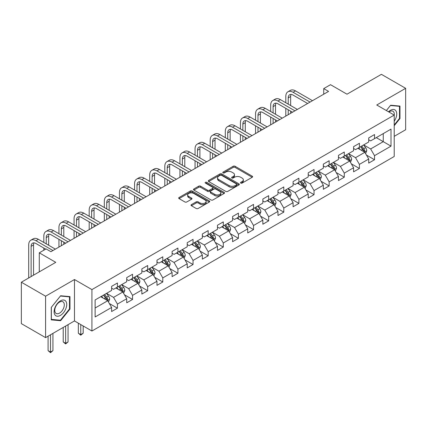 <?xml version="1.0" encoding="UTF-8"?>
<svg xmlns="http://www.w3.org/2000/svg" width="427" height="427" viewBox="0 0 427 427"><rect width="100%" height="100%" fill="white"/><g stroke="black" fill="none" stroke-linecap="round" stroke-linejoin="round"><path stroke-width="0.64" d="M240.769 183.098A0.939 0.544 0 0 0 242.104 183.098L252.213 177.264A1.345 0.779 0 0 0 252.608 176.714A1.345 0.779 0 0 0 252.213 176.164L235.085 166.274A1.345 0.779 0 0 0 233.179 166.274L223.07 172.113A0.939 0.544 0 0 0 222.793 172.497A0.939 0.544 0 0 0 223.07 172.882A0.939 0.544 0 0 0 224.405 172.882L225.712 172.124A4.307 2.487 0 0 1 231.802 172.124L233.227 172.951A4.307 2.487 0 0 1 234.487 174.707A4.307 2.487 0 0 1 233.227 176.468L231.92 177.221A0.939 0.544 0 0 0 231.642 177.605A0.939 0.544 0 0 0 231.92 177.99A0.939 0.544 0 0 0 233.254 177.99L234.562 177.237A4.307 2.487 0 0 1 240.652 177.237L242.077 178.059A4.307 2.487 0 0 1 243.342 179.815A4.307 2.487 0 0 1 242.077 181.576L240.769 182.329A0.939 0.544 0 0 0 240.492 182.713A0.939 0.544 0 0 0 240.769 183.098L240.769 182.329M191.403 204.624A1.345 0.779 0 0 0 191.013 205.173A1.345 0.779 0 0 0 191.403 205.723L196.212 208.499A1.345 0.779 0 0 0 198.112 208.499L209.342 202.014A1.345 0.779 0 0 0 209.737 201.464A1.345 0.779 0 0 0 209.342 200.914L192.214 191.024A1.345 0.779 0 0 0 190.309 191.024L179.084 197.509A1.345 0.779 0 0 0 178.689 198.059A1.345 0.779 0 0 0 179.084 198.608L184.886 201.96A1.345 0.779 0 0 0 186.791 201.96L191.595 199.185A1.345 0.779 0 0 0 191.99 198.635A1.345 0.779 0 0 0 191.595 198.085L188.718 196.425A3.597 2.076 0 0 1 187.661 194.952A3.597 2.076 0 0 1 189.887 193.036A3.597 2.076 0 0 1 193.81 193.484L205.083 199.996A3.597 2.076 0 0 1 206.14 201.464A3.597 2.076 0 0 1 203.914 203.385A3.597 2.076 0 0 1 199.991 202.932L198.112 201.848A1.345 0.779 0 0 0 196.212 201.848L191.403 204.624L191.403 205.723M394.212 136.346L405.65 129.744L405.65 88.325L381.412 74.33L346.996 94.202L330.514 84.685L323.73 88.602L328.576 91.399L50.92 251.706L46.073 248.909L39.284 252.827L39.284 271.855M45.588 296.205L45.588 337.624L74.479 320.944L74.479 279.525L45.588 296.205L21.35 282.21L55.766 262.338L39.284 252.827M74.479 279.525L91.928 289.597L394.212 115.076L394.212 156.495L91.928 331.021L91.928 289.597M405.65 88.325L376.758 105.005L394.212 115.076M225.803 191.408A1.345 0.779 0 0 0 227.708 191.408L238.939 184.928A1.345 0.779 0 0 0 239.333 184.379A1.345 0.779 0 0 0 238.939 183.829L221.81 173.938A1.345 0.779 0 0 0 219.905 173.938L208.675 180.424A1.345 0.779 0 0 0 208.28 180.973A1.345 0.779 0 0 0 208.675 181.523L225.803 191.408M205.771 183.306A0.939 0.544 0 0 1 206.727 183.439L206.727 182.318L224.138 192.369A1.345 0.779 0 0 1 224.533 192.919A1.345 0.779 0 0 1 224.138 193.468L212.913 199.953A1.345 0.779 0 0 1 211.007 199.953L193.879 190.063L198.683 187.309L198.683 186.188L193.879 188.964A1.345 0.779 0 0 0 193.484 189.513A1.345 0.779 0 0 0 193.879 190.063L193.879 188.964M198.683 187.309A1.345 0.779 0 0 1 200.589 187.309L200.589 186.188A1.345 0.779 0 0 0 198.683 186.188M200.589 186.188L207.533 190.202A1.345 0.779 0 0 0 209.438 190.202L212.625 188.36A1.345 0.779 0 0 0 213.02 187.811A1.345 0.779 0 0 0 212.625 187.261L205.392 183.087A0.939 0.544 0 0 1 205.12 182.703A0.939 0.544 0 0 1 205.697 182.201A0.939 0.544 0 0 1 206.727 182.318M45.588 337.624L21.35 323.629L21.35 282.21M109.328 303.506L117.425 308.182L117.425 304.099L126.734 298.724L126.734 302.807L132.551 299.45L132.551 295.367L141.855 289.992L141.855 294.075L147.673 290.718L147.673 286.634L156.981 281.26L156.981 285.348L162.799 281.985L162.799 277.902L172.102 272.527L172.102 276.616L177.92 273.253L177.92 269.17L187.229 263.795L187.229 267.884L193.047 264.526L193.047 260.438L202.35 255.063L202.35 259.152L208.168 255.794L208.168 251.706L217.476 246.331L217.476 250.419L223.294 247.062L223.294 242.974L232.598 237.599L232.598 241.687L238.415 238.33L238.415 234.242L247.724 228.872L247.724 232.955L253.542 229.598L253.542 225.509L262.845 220.14L262.845 224.223L268.663 220.866L268.663 216.777L277.972 211.408L277.972 215.491L283.79 212.134L283.79 208.05L293.093 202.676L293.093 206.759L298.911 203.401L298.911 199.318L308.219 193.943L308.219 198.027L314.037 194.669L314.037 190.586L323.34 185.211L323.34 189.3L329.158 185.937L329.158 181.854L338.467 176.479L338.467 180.568L344.285 177.205L344.285 173.122L353.588 167.747L353.588 171.835L359.406 168.478L359.406 164.39L368.714 159.015L368.714 163.103L374.532 159.746L374.532 155.658L391.009 146.141L391.009 129.125L383.254 133.603L383.254 141.663L391.009 146.141M117.425 308.182L111.607 311.539L111.607 307.456L95.125 316.967L95.125 299.951L111.607 290.44L111.607 286.352L117.425 282.994L117.425 287.083L126.734 281.708L126.734 277.619L132.551 274.262L132.551 278.351L141.855 272.976L141.855 268.887L147.673 265.53L147.673 269.618L156.981 264.244L156.981 260.155L162.799 256.798L162.799 260.886L172.102 255.511L172.102 251.428L177.92 248.066L177.92 252.154L187.229 246.779L187.229 242.696L193.047 239.333L193.047 243.422L202.35 238.047L202.35 233.964L208.168 230.607L208.168 234.69L217.476 229.315L217.476 225.232L223.294 221.875L223.294 225.958L232.598 220.583L232.598 216.5L238.415 213.142L238.415 217.226L247.724 211.856L247.724 207.768L253.542 204.41L253.542 208.493L262.845 203.124L262.845 199.035L268.663 195.678L268.663 199.761L277.972 194.392L277.972 190.303L283.79 186.946L283.79 191.034L293.093 185.66L293.093 181.571L298.911 178.214L298.911 182.302L308.219 176.927L308.219 172.839L314.037 169.482L314.037 173.57L323.34 168.195L323.34 164.112L329.158 160.749L329.158 164.838L338.467 159.463L338.467 155.38L344.285 152.017L344.285 156.106L353.588 150.731L353.588 146.648L359.406 143.285L359.406 147.374L368.714 141.999L368.714 137.916L374.532 134.558L374.532 138.642L391.009 129.125M115.872 287.974L122.853 292.004L113.545 297.379L106.569 293.349M111.607 288.198L113.545 289.319L117.425 287.083M113.545 297.379L117.425 304.099M122.853 292.004L126.734 298.724M130.998 279.242L137.98 283.272L128.671 288.647L121.69 284.617M126.734 279.466L128.671 280.587L132.551 278.351M128.671 288.647L132.551 295.367M137.98 283.272L141.855 289.992M146.119 270.515L153.101 274.545L143.792 279.915L136.816 275.885M141.855 270.734L143.792 271.855L147.673 269.618M143.792 279.915L147.673 286.634M153.101 274.545L156.981 281.26M161.246 261.783L168.227 265.813L158.919 271.182L151.937 267.153M156.981 262.007L158.919 263.123L162.799 260.886M158.919 271.182L162.799 277.902M168.227 265.813L172.102 272.527M176.367 253.051L183.348 257.081L174.04 262.45L167.064 258.42M172.102 253.275L174.04 254.391L177.92 252.154M174.04 262.45L177.92 269.17M183.348 257.081L187.229 263.795M191.493 244.319L198.475 248.349L189.166 253.723L182.185 249.694M187.229 244.543L189.166 245.658L193.047 243.422M189.166 253.723L193.047 260.438M198.475 248.349L202.35 255.063M206.615 235.587L213.596 239.616L204.287 244.991L197.311 240.961M202.35 235.811L204.287 236.932L208.168 234.69M204.287 244.991L208.168 251.706M213.596 239.616L217.476 246.331M221.741 226.854L228.723 230.884L219.414 236.259L212.432 232.229M217.476 227.079L219.414 228.199L223.294 225.958M219.414 236.259L223.294 242.974M228.723 230.884L232.598 237.599M236.862 218.122L243.844 222.152L234.535 227.527L227.559 223.497M232.598 218.346L234.535 219.467L238.415 217.226M234.535 227.527L238.415 234.242M243.844 222.152L247.724 228.872M251.989 209.39L258.97 213.42L249.662 218.795L242.68 214.765M247.724 209.614L249.662 210.735L253.542 208.493M249.662 218.795L253.542 225.509M258.97 213.42L262.845 220.14M267.11 200.658L274.091 204.688L264.783 210.063L257.807 206.033M262.845 200.882L264.783 202.003L268.663 199.761M264.783 210.063L268.663 216.777M274.091 204.688L277.972 211.408M282.236 191.926L289.218 195.956L279.909 201.33L272.928 197.301M277.972 192.15L279.909 193.271L283.79 191.034M279.909 201.33L283.79 208.05M289.218 195.956L293.093 202.676M297.357 183.194L304.339 187.229L295.03 192.598L288.054 188.569M293.093 183.418L295.03 184.539L298.911 182.302M295.03 192.598L298.911 199.318M304.339 187.229L308.219 193.943M312.484 174.467L319.465 178.497L310.157 183.866L303.175 179.836M308.219 174.686L310.157 175.807L314.037 173.57M310.157 183.866L314.037 190.586M319.465 178.497L323.34 185.211M327.605 165.735L334.587 169.765L325.278 175.134L318.302 171.104M323.34 165.959L325.278 167.074L329.158 164.838M325.278 175.134L329.158 181.854M334.587 169.765L338.467 176.479M342.732 157.003L349.713 161.032L340.404 166.407L333.423 162.372M338.467 157.227L340.404 158.342L344.285 156.106M340.404 166.407L344.285 173.122M349.713 161.032L353.588 167.747M357.853 148.27L364.834 152.3L355.526 157.675L348.549 153.645M353.588 148.495L355.526 149.615L359.406 147.374M355.526 157.675L359.406 164.39M364.834 152.3L368.714 159.015M376.272 137.633L383.254 141.663L370.652 148.943L363.671 144.913M368.714 139.762L370.652 140.883L374.532 138.642M370.652 148.943L374.532 155.658M74.479 320.944L91.928 331.021M323.73 88.602L323.73 94.202M95.125 308.016L107.732 300.736L100.751 296.706M107.732 300.736L111.607 307.456M366.435 155.07L374.532 159.746M351.309 163.803L359.406 168.478M336.188 172.535L344.285 177.205M321.061 181.267L329.158 185.937M305.94 189.999L314.037 194.669M290.814 198.731L298.911 203.401M275.693 207.458L283.79 212.134M260.566 216.19L268.663 220.866M245.445 224.922L253.542 229.598M230.318 233.654L238.415 238.33M215.197 242.387L223.294 247.062M200.071 251.119L208.168 255.794M184.95 259.851L193.047 264.526M169.823 268.583L177.92 273.253M154.702 277.315L162.799 281.985M139.576 286.047L147.673 290.718M124.454 294.779L132.551 299.45M394.212 125.719L399.976 118.546L399.976 106.072L390.625 105.234L386.355 110.545M51.256 319.876L60.613 320.714L69.969 309.073L69.969 296.6L60.613 295.762L51.256 307.403L51.256 319.876M399.496 118.263L399.976 118.546M69.484 308.796L69.969 309.073M59.625 320.143L60.613 320.714M241.148 183.231L242.077 182.697A4.307 2.487 0 0 0 243.342 180.936L243.342 179.815M234.487 174.707L234.487 175.828A4.307 2.487 0 0 1 233.227 177.584L232.299 178.123M252.197 177.274L235.085 167.395A1.345 0.779 0 0 0 233.179 167.395L223.444 173.015M238.917 184.939L221.81 175.059A1.345 0.779 0 0 0 219.905 175.059L208.696 181.528M236.558 184.763A0.939 0.544 0 0 0 236.836 184.379A0.939 0.544 0 0 0 236.558 183.994L221.522 175.31A0.939 0.544 0 0 0 220.193 175.31L218.811 176.111A4.307 2.487 0 0 0 217.551 177.867A4.307 2.487 0 0 0 218.811 179.623L229.091 185.558A4.307 2.487 0 0 0 235.181 185.558L236.558 184.763L236.558 185.884A0.939 0.544 0 0 0 236.836 185.499L236.836 184.379M217.551 177.867L217.551 178.988A4.307 2.487 0 0 0 218.811 180.744L218.811 179.623M236.558 185.884L235.181 186.679A4.307 2.487 0 0 1 229.091 186.679L218.811 180.744M200.589 187.309L207.533 191.323A1.345 0.779 0 0 0 209.438 191.323L212.625 189.481A1.345 0.779 0 0 0 213.02 188.931L213.02 187.811M206.727 183.439L224.122 193.479M214.744 194.365A3.597 2.076 0 0 0 218.667 194.813A3.597 2.076 0 0 0 220.887 192.892A3.597 2.076 0 0 0 219.836 191.424L215.859 189.129A1.345 0.779 0 0 0 213.959 189.129L210.773 190.97A1.345 0.779 0 0 0 210.378 191.52A1.345 0.779 0 0 0 210.773 192.07L214.744 194.365L214.744 195.481A3.597 2.076 0 0 0 218.667 195.934A3.597 2.076 0 0 0 220.887 194.013L220.887 192.892M210.378 191.52L210.378 192.641A1.345 0.779 0 0 0 210.773 193.191L210.773 192.07M214.744 195.481L210.773 193.191M206.14 201.464L206.14 202.585A3.597 2.076 0 0 1 203.914 204.506A3.597 2.076 0 0 1 199.991 204.053L198.112 202.969A1.345 0.779 0 0 0 196.212 202.969L191.424 205.734M187.661 194.952L187.661 196.073A3.597 2.076 0 0 0 188.718 197.541L188.718 196.425M191.595 198.085L191.595 199.185L188.718 197.541M209.342 200.914L209.342 202.014L192.214 192.145A1.345 0.779 0 0 0 190.309 192.145L179.1 198.619M365.603 153.624L366.756 150.72A3.635 2.098 -120 0 0 365.597 147.625L363.596 144.956M360.105 149.567L358.744 147.753M364.274 151.975L364.791 150.875A3.635 2.098 -120 0 0 363.751 148.692L361.754 146.018M360.842 146.546L363.062 149.509A1.852 1.067 60 0 1 363.398 150.069L364.791 150.875M360.591 146.691L362.587 149.365A3.635 2.098 60 0 1 363.628 151.548M285.802 102.752L285.802 96.486A10.285 5.935 60 0 1 287.931 91.778L290.355 90.38A10.285 5.935 60 0 1 295.5 90.887L312.484 100.692M287.931 91.778A10.285 5.935 60 0 1 293.077 92.285L310.061 102.09M307.637 103.494L293.077 95.082A6.853 3.96 -120 0 0 289.645 94.746A6.853 3.96 -120 0 0 288.225 97.884L288.225 104.151M291.081 94.431A6.853 3.96 -120 0 0 290.648 96.486L290.648 105.549M288.225 109.75L288.225 114.698M290.648 111.148L290.648 113.299M285.802 116.096L285.802 108.351M394.212 121.236A8.914 5.145 120 0 0 395.888 118.087A8.914 5.145 120 0 0 395.333 110.198A8.914 5.145 120 0 0 388.501 111.783M398.893 105.976L399.496 106.318L399.496 118.407L394.212 124.978M386.376 110.556L390.427 105.512L399.496 106.318M394.212 115.552A6.747 3.896 120 0 0 392.92 111.244A6.747 3.896 120 0 0 388.89 112.007M60.42 315.404A8.914 5.145 120 0 0 66.724 304.488A8.914 5.145 120 0 0 60.42 300.848A8.914 5.145 120 0 0 54.117 311.763A8.914 5.145 120 0 0 60.42 315.404M59.534 313.124A6.747 3.896 120 0 0 63.943 307.178A6.747 3.896 120 0 0 62.908 301.772A6.747 3.896 120 0 0 59.534 302.108A6.747 3.896 120 0 0 55.126 308.054A6.747 3.896 120 0 0 56.161 313.461A6.747 3.896 120 0 0 59.534 313.124M51.357 307.317L60.42 296.039L69.484 296.85L69.484 308.934L60.42 320.213L51.357 319.401L51.357 307.317M68.886 296.503L69.484 296.85M350.476 162.356L351.629 159.452A3.635 2.098 -120 0 0 350.471 156.357L348.469 153.688M344.984 158.3L343.623 156.485M349.147 160.707L349.67 159.607A3.635 2.098 -120 0 0 348.629 157.424L346.628 154.75M345.715 155.279L347.936 158.241A1.852 1.067 60 0 1 348.272 158.801L349.67 159.607M345.464 155.423L347.466 158.091A3.635 2.098 60 0 1 348.507 160.28M335.355 171.088L336.508 168.185A3.635 2.098 -120 0 0 335.35 165.089L333.348 162.42M329.857 167.032L328.496 165.217M334.026 169.439L334.544 168.339A3.635 2.098 -120 0 0 333.503 166.156L331.507 163.482M330.594 164.011L332.814 166.973A1.852 1.067 60 0 1 333.151 167.533L334.544 168.339M330.343 164.155L332.339 166.824A3.635 2.098 60 0 1 333.38 169.012M270.681 111.484L270.681 105.218A10.285 5.935 60 0 1 272.81 100.51L275.234 99.107A10.285 5.935 60 0 1 280.374 99.619L297.357 109.424M272.81 100.51A10.285 5.935 60 0 1 277.95 101.018L294.934 110.823M292.511 112.221L277.95 103.814A6.853 3.96 -120 0 0 274.524 103.478A6.853 3.96 -120 0 0 273.104 106.617L273.104 112.883M275.954 103.163A6.853 3.96 -120 0 0 275.527 105.218L275.527 114.281M273.104 118.482L273.104 123.43M275.527 119.88L275.527 122.031M270.681 124.828L270.681 117.083M255.554 120.217L255.554 113.945A10.285 5.935 60 0 1 257.684 109.243L260.107 107.839A10.285 5.935 60 0 1 265.252 108.351L282.236 118.156M257.684 109.243A10.285 5.935 60 0 1 262.829 109.75L279.813 119.555M277.39 120.953L262.829 112.547A6.853 3.96 -120 0 0 259.397 112.21A6.853 3.96 -120 0 0 257.977 115.349L257.977 121.615M260.833 111.89A6.853 3.96 -120 0 0 260.401 113.945L260.401 123.013M257.977 127.214L257.977 132.162M260.401 128.612L260.401 130.763M255.554 133.56L255.554 125.816M320.229 179.82L321.382 176.917A3.635 2.098 -120 0 0 320.223 173.821L318.222 171.152M314.736 175.764L313.375 173.949M318.9 178.171L319.423 177.072A3.635 2.098 -120 0 0 318.382 174.883L316.38 172.214M315.468 172.738L317.688 175.705A1.852 1.067 60 0 1 318.024 176.266L319.423 177.072M315.217 172.887L317.218 175.556A3.635 2.098 60 0 1 318.259 177.744M305.108 188.553L306.26 185.649A3.635 2.098 -120 0 0 305.102 182.553L303.101 179.884M299.61 184.496L298.249 182.681M303.778 186.903L304.296 185.804A3.635 2.098 -120 0 0 303.255 183.615L301.259 180.947M300.346 181.47L302.567 184.437A1.852 1.067 60 0 1 302.903 184.998L304.296 185.804M300.096 181.619L302.092 184.288A3.635 2.098 60 0 1 303.133 186.476M289.981 197.285L291.134 194.381A3.635 2.098 -120 0 0 289.976 191.285L287.974 188.617M284.489 193.228L283.128 191.413M288.652 195.635L289.175 194.536A3.635 2.098 -120 0 0 288.134 192.347L286.133 189.679M285.22 190.202L287.44 193.164A1.852 1.067 60 0 1 287.777 193.73L289.175 194.536M284.969 190.351L286.971 193.02A3.635 2.098 60 0 1 288.011 195.208M240.433 128.949L240.433 122.677A10.285 5.935 60 0 1 242.563 117.969L244.986 116.571A10.285 5.935 60 0 1 250.126 117.083L267.11 126.888M242.563 117.969A10.285 5.935 60 0 1 247.703 118.482L264.687 128.287M262.263 129.685L247.703 121.279A6.853 3.96 -120 0 0 244.276 120.942A6.853 3.96 -120 0 0 242.856 124.081L242.856 130.347M245.706 120.622A6.853 3.96 -120 0 0 245.279 122.677L245.279 131.746M242.856 135.946L242.856 140.894M245.279 137.345L245.279 139.49M240.433 142.292L240.433 134.548M225.307 137.681L225.307 131.409A10.285 5.935 60 0 1 227.436 126.702L229.859 125.303A10.285 5.935 60 0 1 235.005 125.816L251.989 135.621M227.436 126.702A10.285 5.935 60 0 1 232.582 127.214L249.565 137.019M247.142 138.417L232.582 130.011A6.853 3.96 -120 0 0 229.15 129.669A6.853 3.96 -120 0 0 227.73 132.808L227.73 139.079M230.585 129.354A6.853 3.96 -120 0 0 230.153 131.409L230.153 140.478M227.73 144.678L227.73 149.626M230.153 146.077L230.153 148.222M225.307 151.025L225.307 143.275M210.185 146.413L210.185 140.141A10.285 5.935 60 0 1 212.315 135.434L214.738 134.035A10.285 5.935 60 0 1 219.878 134.542L236.862 144.353M212.315 135.434A10.285 5.935 60 0 1 217.455 135.946L234.439 145.751M232.016 147.15L217.455 138.743A6.853 3.96 -120 0 0 214.028 138.401A6.853 3.96 -120 0 0 212.609 141.54L212.609 147.811M215.459 138.086A6.853 3.96 -120 0 0 215.032 140.141L215.032 149.21M212.609 153.405L212.609 158.353M215.032 154.809L215.032 156.955M210.185 159.757L210.185 152.007M195.059 155.145L195.059 148.874A10.285 5.935 60 0 1 197.189 144.166L199.612 142.767A10.285 5.935 60 0 1 204.757 143.275L221.741 153.085M197.189 144.166A10.285 5.935 60 0 1 202.334 144.678L219.318 154.483M216.895 155.882L202.334 147.475A6.853 3.96 -120 0 0 198.902 147.134A6.853 3.96 -120 0 0 197.482 150.272L197.482 156.544M200.338 146.819A6.853 3.96 -120 0 0 199.905 148.874L199.905 157.942M197.482 162.137L197.482 167.085M199.905 163.541L199.905 165.687M195.059 168.489L195.059 160.739M179.938 163.872L179.938 157.606A10.285 5.935 60 0 1 182.067 152.898L184.491 151.5A10.285 5.935 60 0 1 189.631 152.007L206.615 161.817M182.067 152.898A10.285 5.935 60 0 1 187.207 153.405L204.191 163.215M201.768 164.614L187.207 156.207A6.853 3.96 -120 0 0 183.781 155.866A6.853 3.96 -120 0 0 182.361 159.004L182.361 165.276M185.211 155.551A6.853 3.96 -120 0 0 184.784 157.606L184.784 166.674M182.361 170.869L182.361 175.817M184.784 172.268L184.784 174.419M179.938 177.216L179.938 169.471M164.811 172.604L164.811 166.338A10.285 5.935 60 0 1 166.941 161.63L169.364 160.232A10.285 5.935 60 0 1 174.51 160.739L191.493 170.544M166.941 161.63A10.285 5.935 60 0 1 172.086 162.137L189.07 171.948M186.647 173.346L172.086 164.939A6.853 3.96 -120 0 0 168.654 164.598A6.853 3.96 -120 0 0 167.235 167.736L167.235 174.008M170.09 164.283A6.853 3.96 -120 0 0 169.658 166.338L169.658 175.406M167.235 179.602L167.235 184.549M169.658 181L169.658 183.151M164.811 185.948L164.811 178.203M149.69 181.336L149.69 175.07A10.285 5.935 60 0 1 151.82 170.362L154.243 168.964A10.285 5.935 60 0 1 159.383 169.471L176.367 179.276M151.82 170.362A10.285 5.935 60 0 1 156.96 170.869L173.944 180.68M171.521 182.078L156.96 173.672A6.853 3.96 -120 0 0 153.533 173.33A6.853 3.96 -120 0 0 152.113 176.468L152.113 182.735M154.964 173.015A6.853 3.96 -120 0 0 154.537 175.07L154.537 184.138M152.113 188.334L152.113 193.282M154.537 189.732L154.537 191.883M149.69 194.68L149.69 186.935M134.564 190.068L134.564 183.802A10.285 5.935 60 0 1 136.693 179.094L139.117 177.696A10.285 5.935 60 0 1 144.262 178.203L161.246 188.008M136.693 179.094A10.285 5.935 60 0 1 141.839 179.602L158.823 189.407M156.399 190.81L141.839 182.404A6.853 3.96 -120 0 0 138.407 182.062A6.853 3.96 -120 0 0 136.987 185.201L136.987 191.467M139.842 181.747A6.853 3.96 -120 0 0 139.41 183.802L139.41 192.871M136.987 197.066L136.987 202.014M139.41 198.464L139.41 200.615M134.564 203.412L134.564 195.667M119.443 198.801L119.443 192.534A10.285 5.935 60 0 1 121.572 187.827L123.995 186.428A10.285 5.935 60 0 1 129.135 186.935L146.119 196.74M121.572 187.827A10.285 5.935 60 0 1 126.712 188.334L143.696 198.139M141.273 199.542L126.712 191.131A6.853 3.96 -120 0 0 123.286 190.794A6.853 3.96 -120 0 0 121.866 193.933L121.866 200.199M124.716 190.479A6.853 3.96 -120 0 0 124.289 192.534L124.289 201.597M121.866 205.798L121.866 210.746M124.289 207.196L124.289 209.347M119.443 212.144L119.443 204.4M104.316 207.533L104.316 201.266A10.285 5.935 60 0 1 106.446 196.559L108.869 195.155A10.285 5.935 60 0 1 114.014 195.667L130.998 205.472M106.446 196.559A10.285 5.935 60 0 1 111.591 197.066L128.575 206.871M126.152 208.269L111.591 199.863A6.853 3.96 -120 0 0 108.159 199.526A6.853 3.96 -120 0 0 106.739 202.665L106.739 208.931M109.595 199.206A6.853 3.96 -120 0 0 109.163 201.266L109.163 210.33M106.739 214.53L106.739 219.478M109.163 215.929L109.163 218.08M104.316 220.876L104.316 213.132M89.195 216.265L89.195 209.993A10.285 5.935 60 0 1 91.325 205.291L93.748 203.887A10.285 5.935 60 0 1 98.888 204.4L115.872 214.205M91.325 205.291A10.285 5.935 60 0 1 96.465 205.798L113.449 215.603M111.025 217.001L96.465 208.595A6.853 3.96 -120 0 0 93.038 208.259A6.853 3.96 -120 0 0 91.618 211.397L91.618 217.663M94.468 207.938A6.853 3.96 -120 0 0 94.041 209.993L94.041 219.062M91.618 223.262L91.618 228.21M94.041 224.661L94.041 226.812M89.195 229.609L89.195 221.864M74.068 224.997L74.068 218.725A10.285 5.935 60 0 1 76.198 214.018L78.621 212.619A10.285 5.935 60 0 1 83.767 213.132L100.751 222.937M76.198 214.018A10.285 5.935 60 0 1 81.343 214.53L98.327 224.335M95.904 225.734L81.343 217.327A6.853 3.96 -120 0 0 77.911 216.991A6.853 3.96 -120 0 0 76.492 220.129L76.492 226.395M79.347 216.67A6.853 3.96 -120 0 0 78.915 218.725L78.915 227.794M76.492 231.994L76.492 236.942M78.915 233.393L78.915 235.539M74.068 238.341L74.068 230.591M58.947 233.729L58.947 227.458A10.285 5.935 60 0 1 61.077 222.75L63.5 221.351A10.285 5.935 60 0 1 68.64 221.864L85.624 231.669M61.077 222.75A10.285 5.935 60 0 1 66.217 223.262L83.201 233.067M80.778 234.466L66.217 226.059A6.853 3.96 -120 0 0 62.79 225.718A6.853 3.96 -120 0 0 61.371 228.856L61.371 235.128M64.221 225.403A6.853 3.96 -120 0 0 63.794 227.458L63.794 236.526M61.371 240.727L61.371 245.674M63.794 242.125L63.794 244.271M58.947 247.073L58.947 239.323M43.821 242.461L43.821 236.19A10.285 5.935 60 0 1 45.951 231.482L48.374 230.084A10.285 5.935 60 0 1 53.519 230.591L70.503 240.401M45.951 231.482A10.285 5.935 60 0 1 51.096 231.994L68.08 241.799M65.657 243.198L51.096 234.791A6.853 3.96 -120 0 0 47.664 234.45A6.853 3.96 -120 0 0 46.244 237.588L46.244 243.86M49.1 234.135A6.853 3.96 -120 0 0 48.667 236.19L48.667 245.258M43.821 250.206L43.821 248.055M274.86 206.017L276.013 203.113A3.635 2.098 -120 0 0 274.855 200.017L272.853 197.343M269.362 201.96L268.001 200.146M273.531 204.368L274.049 203.268A3.635 2.098 -120 0 0 273.008 201.08L271.012 198.411M270.099 198.934L272.319 201.896A1.852 1.067 60 0 1 272.656 202.462L274.049 203.268M269.848 199.083L271.844 201.752A3.635 2.098 60 0 1 272.885 203.935M259.733 214.749L260.886 211.84A3.635 2.098 -120 0 0 259.728 208.75L257.727 206.076M254.241 210.692L252.88 208.878M258.404 213.094L258.927 211.995A3.635 2.098 -120 0 0 257.887 209.812L255.885 207.143M254.972 207.666L257.193 210.628A1.852 1.067 60 0 1 257.529 211.194L258.927 211.995M254.722 207.81L256.723 210.484A3.635 2.098 60 0 1 257.764 212.667M244.612 223.481L245.765 220.572A3.635 2.098 -120 0 0 244.607 217.482L242.605 214.808M239.115 219.425L237.754 217.61M243.283 221.826L243.801 220.727A3.635 2.098 -120 0 0 242.76 218.544L240.764 215.875M239.851 216.398L242.072 219.361A1.852 1.067 60 0 1 242.408 219.926L243.801 220.727M239.6 216.542L241.597 219.216A3.635 2.098 60 0 1 242.637 221.399M229.486 232.213L230.639 229.304A3.635 2.098 -120 0 0 229.48 226.214L227.479 223.54M223.994 228.151L222.632 226.342M228.157 230.559L228.68 229.459A3.635 2.098 -120 0 0 227.639 227.276L225.637 224.602M224.725 225.13L226.945 228.093A1.852 1.067 60 0 1 227.281 228.653L228.68 229.459M224.474 225.275L226.475 227.949A3.635 2.098 60 0 1 227.516 230.132M214.365 240.94L215.518 238.036A3.635 2.098 -120 0 0 214.354 234.946L212.358 232.272M208.867 236.884L207.506 235.069M213.036 239.291L213.553 238.191A3.635 2.098 -120 0 0 212.513 236.008L210.516 233.334M209.604 233.863L211.824 236.825A1.852 1.067 60 0 1 212.16 237.385L213.553 238.191M209.353 234.007L211.349 236.681A3.635 2.098 60 0 1 212.39 238.864M199.238 249.672L200.391 246.769A3.635 2.098 -120 0 0 199.233 243.673L197.231 241.004M193.746 245.616L192.385 243.801M197.909 248.023L198.432 246.923A3.635 2.098 -120 0 0 197.391 244.74L195.39 242.066M194.477 242.595L196.698 245.557A1.852 1.067 60 0 1 197.034 246.117L198.432 246.923M194.226 242.739L196.228 245.413A3.635 2.098 60 0 1 197.269 247.596M184.117 258.404L185.27 255.501A3.635 2.098 -120 0 0 184.106 252.405L182.11 249.736M178.619 254.348L177.258 252.533M182.788 256.755L183.306 255.656A3.635 2.098 -120 0 0 182.265 253.473L180.263 250.798M179.356 251.327L181.576 254.289A1.852 1.067 60 0 1 181.913 254.85L183.306 255.656M179.105 251.471L181.101 254.14A3.635 2.098 60 0 1 182.142 256.328M168.991 267.137L170.143 264.233A3.635 2.098 -120 0 0 168.985 261.137L166.984 258.468M163.498 263.08L162.137 261.265M167.662 265.487L168.185 264.388A3.635 2.098 -120 0 0 167.144 262.205L165.142 259.531M164.23 260.059L166.45 263.021A1.852 1.067 60 0 1 166.786 263.582L168.185 264.388M163.979 260.203L165.98 262.872A3.635 2.098 60 0 1 167.021 265.06M153.869 275.869L155.022 272.965A3.635 2.098 -120 0 0 153.859 269.869L151.863 267.201M148.372 271.812L147.011 269.997M152.54 274.219L153.058 273.12A3.635 2.098 -120 0 0 152.017 270.931L150.016 268.263M149.108 268.786L151.329 271.753A1.852 1.067 60 0 1 151.665 272.314L153.058 273.12M148.858 268.935L150.854 271.604A3.635 2.098 60 0 1 151.895 273.792M138.743 284.601L139.896 281.697A3.635 2.098 -120 0 0 138.738 278.601L136.736 275.933M133.251 280.544L131.89 278.73M137.414 282.952L137.937 281.852A3.635 2.098 -120 0 0 136.896 279.664L134.895 276.995M133.982 277.518L136.202 280.486A1.852 1.067 60 0 1 136.539 281.046L137.937 281.852M133.731 277.667L135.733 280.336A3.635 2.098 60 0 1 136.773 282.525M80.762 324.573L80.762 334.592L83.185 333.193L83.185 325.972M83.185 333.193L80.762 335.206L78.333 333.193L78.333 323.17M78.333 333.193L80.762 334.592L80.762 335.206M123.622 293.333L124.775 290.429A3.635 2.098 -120 0 0 123.611 287.334L121.615 284.665M118.124 289.276L116.763 287.462M122.293 291.684L122.811 290.584A3.635 2.098 -120 0 0 121.77 288.396L119.768 285.727M118.861 286.25L121.081 289.212A1.852 1.067 60 0 1 121.417 289.778L122.811 290.584M118.61 286.4L120.606 289.068A3.635 2.098 60 0 1 121.647 291.257M65.635 326.047L65.635 343.324L68.058 341.926L68.058 324.648M68.058 341.926L65.635 343.938L63.212 341.926L63.212 327.45M63.212 341.926L65.635 343.324L65.635 343.938M108.495 302.065L109.648 299.162A3.635 2.098 -120 0 0 108.49 296.066L106.488 293.392M103.003 298.009L101.642 296.194M107.166 300.411L107.689 299.316A3.635 2.098 -120 0 0 106.649 297.128L104.647 294.459M103.734 294.982L105.955 297.945A1.852 1.067 60 0 1 106.291 298.51L107.689 299.316M103.483 295.132L105.485 297.8A3.635 2.098 60 0 1 106.526 299.984M50.514 334.779L50.514 352.056L52.937 350.652L52.937 333.38M52.937 350.652L50.514 352.67L48.086 350.652L48.086 336.177M48.086 350.652L50.514 352.056L50.514 352.67M28.7 277.966L28.7 244.922A10.285 5.935 60 0 1 30.829 240.214L33.253 238.816A10.285 5.935 60 0 1 38.393 239.323L55.377 249.133M30.829 240.214A10.285 5.935 60 0 1 35.969 240.727L52.953 250.532M45.684 249.133L35.969 243.523A6.853 3.96 -120 0 0 32.543 243.182A6.853 3.96 -120 0 0 31.123 246.32L31.123 276.568M33.973 242.867A6.853 3.96 -120 0 0 33.546 244.922L33.546 275.169M242.077 182.697L242.077 181.576M231.92 177.99L231.92 177.221M233.227 177.584L233.227 176.468M223.07 172.882L223.07 172.113M233.179 167.395L233.179 166.274M235.085 167.395L235.085 166.274M252.213 177.264L252.213 176.164M208.675 181.523L208.675 180.424M219.905 175.059L219.905 173.938M221.81 175.059L221.81 173.938M238.939 184.928L238.939 183.829M229.091 186.679L229.091 185.558M235.181 186.679L235.181 185.558M207.533 191.323L207.533 190.202M209.438 191.323L209.438 190.202M212.625 189.481L212.625 188.36M224.138 193.468L224.138 192.369M196.212 202.969L196.212 201.848M198.112 202.969L198.112 201.848M199.991 204.053L199.991 202.932M179.084 198.608L179.084 197.509M190.309 192.145L190.309 191.024M192.214 192.145L192.214 191.024M364.477 152.092L366.729 150.79M363.751 148.692L365.597 147.625M361.167 150.181L362.587 149.365M295.5 90.887L293.077 92.285M290.648 96.486L288.225 97.884M349.35 160.824L351.608 159.522M348.629 157.424L350.471 156.357M346.046 158.913L347.466 158.091M334.229 169.556L336.481 168.254M333.503 166.156L335.35 165.089M330.92 167.646L332.339 166.824M280.374 99.619L277.95 101.018M275.527 105.218L273.104 106.617M265.252 108.351L262.829 109.75M260.401 113.945L257.977 115.349M319.102 178.289L321.36 176.986M318.382 174.883L320.223 173.821M315.799 176.378L317.218 175.556M303.981 187.021L306.234 185.718M303.255 183.615L305.102 182.553M300.672 185.11L302.092 184.288M288.855 195.753L291.113 194.45M288.134 192.347L289.976 191.285M285.551 193.842L286.971 193.02M250.126 117.083L247.703 118.482M245.279 122.677L242.856 124.081M235.005 125.816L232.582 127.214M230.153 131.409L227.73 132.808M219.878 134.542L217.455 135.946M215.032 140.141L212.609 141.54M204.757 143.275L202.334 144.678M199.905 148.874L197.482 150.272M189.631 152.007L187.207 153.405M184.784 157.606L182.361 159.004M174.51 160.739L172.086 162.137M169.658 166.338L167.235 167.736M159.383 169.471L156.96 170.869M154.537 175.07L152.113 176.468M144.262 178.203L141.839 179.602M139.41 183.802L136.987 185.201M129.135 186.935L126.712 188.334M124.289 192.534L121.866 193.933M114.014 195.667L111.591 197.066M109.163 201.266L106.739 202.665M98.888 204.4L96.465 205.798M94.041 209.993L91.618 211.397M83.767 213.132L81.343 214.53M78.915 218.725L76.492 220.129M68.64 221.864L66.217 223.262M63.794 227.458L61.371 228.856M53.519 230.591L51.096 231.994M48.667 236.19L46.244 237.588M273.734 204.485L275.986 203.183M273.008 201.08L274.855 200.017M270.424 202.574L271.844 201.752M258.607 213.212L260.865 211.915M257.887 209.812L259.728 208.75M255.303 211.306L256.723 210.484M243.486 221.944L245.738 220.647M242.76 218.544L244.607 217.482M240.177 220.038L241.597 219.216M228.36 230.676L230.617 229.374M227.639 227.276L229.48 226.214M225.056 228.765L226.475 227.949M213.238 239.408L215.491 238.106M212.513 236.008L214.354 234.946M209.929 237.497L211.349 236.681M198.112 248.14L200.37 246.838M197.391 244.74L199.233 243.673M194.808 246.23L196.228 245.413M182.991 256.873L185.243 255.57M182.265 253.473L184.106 252.405M179.682 254.962L181.101 254.14M167.864 265.605L170.122 264.302M167.144 262.205L168.985 261.137M164.56 263.694L165.98 262.872M152.743 274.337L154.996 273.034M152.017 270.931L153.859 269.869M149.434 272.426L150.854 271.604M137.617 283.069L139.875 281.767M136.896 279.664L138.738 278.601M134.313 281.158L135.733 280.336M122.496 291.801L124.748 290.499M121.77 288.396L123.611 287.334M119.186 289.89L120.606 289.068M107.369 300.533L109.627 299.231M106.649 297.128L108.49 296.066M104.065 298.622L105.485 297.8M38.393 239.323L35.969 240.727M33.546 244.922L31.123 246.32"/></g></svg>
